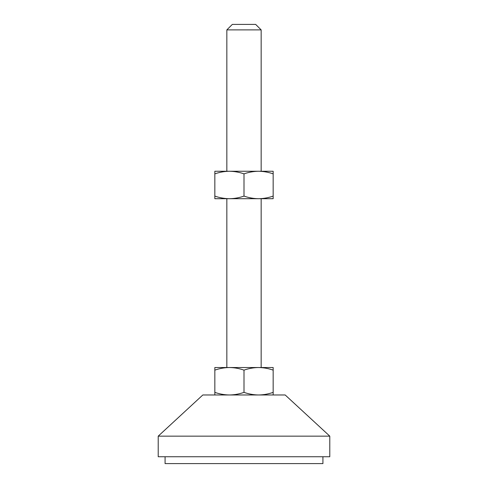 <?xml version="1.0" encoding="UTF-8"?>
<svg xmlns="http://www.w3.org/2000/svg" width="488" height="488" viewBox="0 0 488 488"><rect width="100%" height="100%" fill="white"/><g stroke="black" fill="none" stroke-linecap="round" stroke-linejoin="round"><path stroke-width="0.37" stroke-dasharray="2.44 1.83" d="M226.847 171.257L261.153 171.257L226.847 171.257M226.847 198.707L261.153 198.707L226.847 198.707M226.847 367.525L261.153 367.525L226.847 367.525M322.922 456.738L165.078 456.738L322.922 456.738M273.164 394.975L273.164 392.37C268.406 394.036 263.544 394.908 258.585 394.975L229.415 394.975L258.585 394.975C253.614 394.908 248.752 394.036 244 392.37C239.236 394.036 234.38 394.908 229.415 394.975L214.836 394.975L229.415 394.975C224.443 394.908 219.582 394.036 214.836 392.37L214.836 394.975M202.825 394.975L285.175 394.975M165.078 463.6L322.922 463.6M158.216 456.738L329.784 456.738M158.216 436.15L329.784 436.15M273.164 370.13L273.164 367.525L214.836 367.525L214.836 370.13C219.594 368.464 224.456 367.592 229.415 367.525C234.386 367.592 239.248 368.464 244 370.13C248.764 368.464 253.62 367.592 258.585 367.525C263.557 367.592 268.418 368.464 273.164 370.13L273.164 392.37M214.836 370.13L214.836 392.37M244 370.13L244 392.37M229.415 198.707L214.836 198.707L214.836 196.103C219.594 197.768 224.456 198.64 229.415 198.707C234.386 198.64 239.248 197.768 244 196.103C248.764 197.768 253.62 198.64 258.585 198.707L229.415 198.707M273.164 198.707L258.585 198.707C263.557 198.64 268.418 197.768 273.164 196.103L273.164 198.707M232.337 24.4L255.663 24.4M226.847 29.89L261.153 29.89M214.836 173.862C219.582 172.197 224.443 171.325 229.415 171.257C234.38 171.325 239.236 172.197 244 173.862C248.752 172.197 253.614 171.325 258.585 171.257C263.544 171.325 268.406 172.197 273.164 173.862L273.164 171.257L214.836 171.257L214.836 196.103M273.164 173.862L273.164 196.103M244 173.862L244 196.103"/><path stroke-width="0.73" d="M226.847 29.89L232.337 24.4L255.663 24.4L261.153 29.89L226.847 29.89L226.847 171.257M261.153 29.89L261.153 171.257M226.847 198.707L226.847 367.525M261.153 198.707L261.153 367.525M329.784 436.15L285.175 394.975L202.825 394.975L158.216 436.15L158.216 456.738L329.784 456.738L329.784 436.15L158.216 436.15M165.078 456.738L165.078 463.6L322.922 463.6L322.922 456.738M214.836 394.975L214.836 392.37C219.594 394.036 224.456 394.908 229.415 394.975C234.386 394.908 239.248 394.036 244 392.37C248.764 394.036 253.62 394.908 258.585 394.975C263.557 394.908 268.418 394.036 273.164 392.37L273.164 394.975M273.164 370.13C268.406 368.464 263.544 367.592 258.585 367.525L273.164 367.525L273.164 392.37M244 370.13C239.236 368.464 234.38 367.592 229.415 367.525L258.585 367.525C253.614 367.592 248.752 368.464 244 370.13L244 392.37M214.836 370.13L214.836 367.525L229.415 367.525C224.443 367.592 219.582 368.464 214.836 370.13L214.836 392.37M258.585 198.707L273.164 198.707L273.164 196.103C268.406 197.768 263.544 198.64 258.585 198.707C253.614 198.64 248.752 197.768 244 196.103C239.236 197.768 234.38 198.64 229.415 198.707L258.585 198.707M214.836 198.707L229.415 198.707C224.443 198.64 219.582 197.768 214.836 196.103L214.836 198.707M273.164 173.862C268.418 172.197 263.557 171.325 258.585 171.257C253.62 171.325 248.764 172.197 244 173.862C239.248 172.197 234.386 171.325 229.415 171.257C224.456 171.325 219.594 172.197 214.836 173.862L214.836 171.257L273.164 171.257L273.164 196.103M214.836 173.862L214.836 196.103M244 173.862L244 196.103"/></g></svg>
